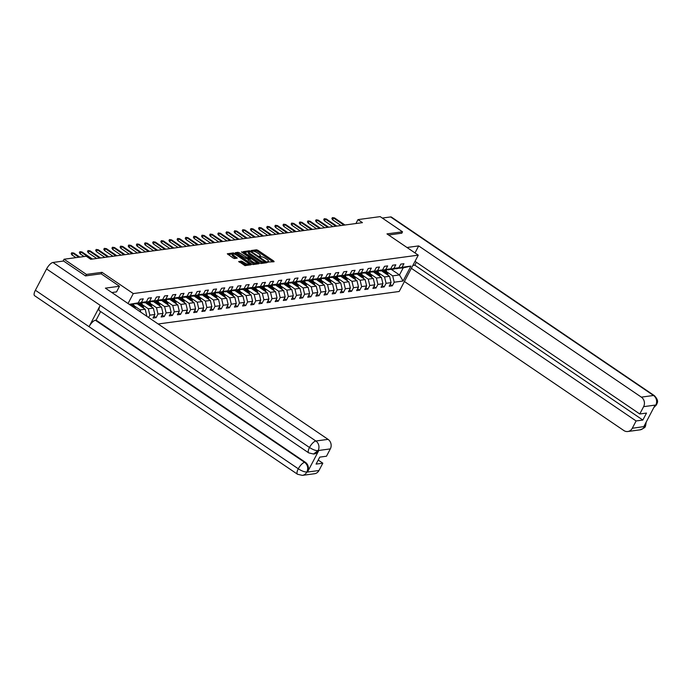 <?xml version="1.0" encoding="UTF-8"?>
<svg xmlns="http://www.w3.org/2000/svg" width="692" height="692" viewBox="0 0 692 692"><rect width="100%" height="100%" fill="white"/><g stroke="black" fill="none" stroke-linecap="round" stroke-linejoin="round"><path stroke-width="1.04" d="M267.7 262.078L274.118 261.714L273.755 261.048L257.952 250.322L256.559 249.795L251.118 250.53L253.047 251.265A3.633 1.029 27.7 0 1 257.502 252.952L258.817 253.852A3.633 1.029 27.7 0 1 260.391 255.755A3.633 1.029 27.7 0 1 259.984 255.979L259.189 256.118L259.535 256.533L261.213 256.81A3.633 1.029 27.7 0 1 265.659 258.497L266.982 259.388A3.633 1.029 27.7 0 1 268.557 261.299A3.633 1.029 27.7 0 1 268.15 261.524L267.354 261.663L267.7 262.078M238.792 261.438L244.977 265.642L251.153 264.759L233.472 252.909L227.296 253.791L233.143 258.021L234.536 258.548L237.252 258.133L234.104 255.737A3.036 0.865 27.7 0 1 232.78 254.137A3.036 0.865 27.7 0 1 236.846 255.365L247.243 262.424A3.036 0.865 27.7 0 1 248.566 264.024A3.036 0.865 27.7 0 1 244.501 262.796L241.378 261.092L238.679 261.654M101.188 273.824L101.984 272.319L86.422 274.421L64.062 259.232L63.084 261.1M101.984 272.319L133.279 293.572L418.262 255.149L399.189 291.488L158.157 323.986M401.758 233.273L402.528 231.803L386.966 233.896L418.262 255.149M402.528 231.803L380.176 216.622L357.98 219.606L355.922 223.525M64.062 259.232L86.258 256.248L90.73 259.284L362.452 222.651L357.98 219.606M259.526 262.969L260.919 263.496L266.965 262.683L266.602 262.017L250.798 251.282L249.414 250.755L243.238 251.637L259.526 262.969M258.998 263.756L252.952 264.569L251.559 264.041L235.263 252.718L237.979 252.295L239.371 252.822L247.174 257.701L249.016 257.407L248.523 256.81L241.854 252.277L241.508 251.862L242.572 252.182L258.998 263.756M128.046 303.537L133.279 293.572M129.231 304.342L138.262 302.845L140.139 299.264L143.27 298.84L141.393 302.43L146.401 301.755L148.287 298.166L151.418 297.742L149.533 301.331L154.55 300.657L156.427 297.067L159.567 296.643L157.681 300.233L162.698 299.558L164.575 295.968L167.706 295.545L165.829 299.134L170.838 298.46L172.723 294.87L175.855 294.446L173.969 298.036L178.986 297.361L180.863 293.771L184.003 293.356L182.117 296.937L187.134 296.262L189.011 292.673L192.142 292.258L190.265 295.839L195.274 295.164L197.159 291.574L200.291 291.159L198.405 294.74L203.422 294.065L205.308 290.476L208.439 290.06L206.553 293.642L211.57 292.967L213.447 289.386L216.579 288.962L214.702 292.543L219.71 291.868L221.596 288.287L224.727 287.863L222.841 291.444L227.858 290.77L229.744 287.189L232.875 286.765L230.99 290.346L236.007 289.671L237.884 286.09L241.015 285.666L239.138 289.247L244.146 288.573L246.032 284.992L249.163 284.568L247.286 288.149L252.295 287.474L254.18 283.893L257.312 283.469L255.426 287.05L260.443 286.376L262.32 282.794L265.451 282.371L263.574 285.952L268.582 285.277L270.468 281.696L273.6 281.272L271.722 284.853L276.731 284.178L278.617 280.597L281.748 280.173L279.862 283.755L284.879 283.08L286.756 279.499L289.887 279.075L288.01 282.656L293.019 281.981L294.904 278.4L298.036 277.976L296.159 281.566L301.167 280.883L303.053 277.302L306.184 276.878L304.298 280.468L309.315 279.784L311.192 276.203L314.324 275.779L312.447 279.369L317.455 278.694L319.341 275.105L322.472 274.681L320.595 278.27L325.603 277.596L327.489 274.006L330.62 273.582L328.735 277.172L333.752 276.497L335.629 272.907L338.769 272.484L336.883 276.073L341.891 275.399L343.777 271.809L346.908 271.385L345.031 274.975L350.04 274.3L351.925 270.71L355.057 270.287L353.171 273.876L358.188 273.202L360.065 269.612L363.205 269.197L361.319 272.778L366.327 272.103L368.213 268.513L371.344 268.098L369.467 271.679L374.476 271.005L376.362 267.415L379.493 267L377.607 270.581L382.624 269.906L384.501 266.325L387.641 265.901L385.755 269.482L390.772 268.807L392.649 265.226L395.781 264.802L393.904 268.384L398.912 267.709L400.798 264.128L403.929 263.704L402.043 267.285L410.927 266.091L403.09 281.013L394.206 282.215L392.329 285.796L389.198 286.22L391.075 282.639L386.067 283.313L384.181 286.895L381.05 287.318L382.935 283.737L377.918 284.412L376.033 287.993L372.901 288.417L374.787 284.827L369.77 285.511L367.893 289.092L364.762 289.515L366.639 285.926L361.631 286.609L359.745 290.19L356.614 290.614L358.499 287.024L353.482 287.708L351.597 291.289L348.465 291.713L350.351 288.123L345.334 288.798L343.457 292.387L340.326 292.811L342.203 289.221L337.194 289.896L335.309 293.486L332.177 293.91L334.054 290.32L329.046 290.995L327.16 294.584L324.029 295.008L325.915 291.418L320.898 292.093L319.021 295.683L315.889 296.107L317.766 292.517L312.758 293.192L310.872 296.781L307.741 297.205L309.618 293.616L304.61 294.29L302.724 297.88L299.593 298.295L301.478 294.714L296.461 295.389L294.584 298.979L291.453 299.394L293.33 295.813L288.322 296.487L286.436 300.077L283.305 300.492L285.182 296.911L280.173 297.586L278.288 301.167L275.156 301.591L277.042 298.01L272.025 298.685L270.148 302.266L267.017 302.689L268.894 299.108L263.886 299.783L262 303.364L258.869 303.788L260.746 300.207L255.737 300.882L253.852 304.463L250.72 304.887L252.606 301.305L247.589 301.98L245.712 305.561L242.572 305.985L244.458 302.404L239.449 303.079L237.564 306.66L234.432 307.084L236.309 303.503L231.301 304.177L229.415 307.758L226.284 308.182L228.17 304.601L223.153 305.276L221.276 308.857L218.136 309.281L220.021 305.7L215.013 306.374L213.127 309.955L209.996 310.379L211.873 306.798L206.865 307.473L204.979 311.054L201.848 311.478L203.733 307.897L198.716 308.571L196.839 312.153L193.699 312.576L195.585 308.987L190.568 309.67L188.691 313.251L185.56 313.675L187.437 310.085L182.429 310.769L180.543 314.35L177.411 314.773L179.297 311.184L174.28 311.867L172.403 315.448L169.263 315.872L171.149 312.282L166.132 312.957L164.255 316.547L161.124 316.971L163.001 313.381L157.992 314.056L156.107 317.645L152.975 318.069L154.861 314.479L149.844 315.154L148.616 317.507M146.47 316.045L146.713 315.578L145.934 315.682M135.321 303.632L140.761 303.252L146.401 301.755M141.393 302.43L135.753 303.926M137.128 303.745L145.199 309.22L140.182 309.895L134.3 305.899M143.46 302.534L148.91 302.153L154.55 300.657M140.182 309.895L140.718 312.144M145.199 309.22L146.713 315.578M149.533 301.331L143.893 302.828M145.268 302.646L153.339 308.122L148.33 308.796L142.44 304.8M151.609 301.435L157.058 301.055L162.698 299.558M148.33 308.796L149.844 315.154M153.339 308.122L154.861 314.479M157.681 300.233L152.041 301.729M153.416 301.548L161.487 307.023L156.478 307.698L150.588 303.702M159.757 300.337L165.198 299.956L170.838 298.46M156.478 307.698L157.992 314.056M161.487 307.023L163.001 313.381M165.829 299.134L160.189 300.631M161.565 300.449L169.635 305.925L164.618 306.608L158.736 302.603M167.897 299.238L173.346 298.858L178.986 297.361M164.618 306.608L166.132 312.957M169.635 305.925L171.149 312.282M173.969 298.036L168.329 299.532M169.704 299.351L177.783 304.826L172.766 305.509L166.876 301.504M176.045 298.14L181.494 297.759L187.134 296.262M172.766 305.509L174.28 311.867M177.783 304.826L179.297 311.184M182.117 296.937L176.477 298.434M177.853 298.252L185.923 303.736L180.915 304.411L175.024 300.406M184.193 297.041L189.634 296.66L195.274 295.164M180.915 304.411L182.429 310.769M185.923 303.736L187.437 310.085M190.265 295.839L184.626 297.335M186.001 297.153L194.071 302.638L189.054 303.312L183.172 299.307M192.333 295.942L197.782 295.562L203.422 294.065M189.054 303.312L190.568 309.67M194.071 302.638L195.585 308.987M198.405 294.74L192.774 296.237M194.141 296.055L202.22 301.539L197.203 302.214L191.312 298.217M200.481 294.844L205.931 294.463L211.57 292.967M197.203 302.214L198.716 308.571M202.22 301.539L203.733 307.897M206.553 293.642L200.914 295.138M202.289 294.956L210.359 300.44L205.351 301.115L199.46 297.119M208.629 293.745L214.07 293.365L219.71 291.868M205.351 301.115L206.865 307.473M210.359 300.44L211.873 306.798M214.702 292.543L209.062 294.039M210.437 293.858L218.508 299.342L213.491 300.017L207.609 296.02M216.769 292.647L222.218 292.266L227.858 290.77M213.491 300.017L215.013 306.374M218.508 299.342L220.021 305.7M222.841 291.444L217.21 292.941M218.577 292.759L226.656 298.243L221.639 298.918L215.748 294.922M224.917 291.548L230.367 291.168L236.007 289.671M221.639 298.918L223.153 305.276M226.656 298.243L228.17 304.601M230.99 290.346L225.35 291.842M226.725 291.661L234.796 297.145L229.787 297.82L223.897 293.823M233.066 290.45L238.506 290.069L244.146 288.573M229.787 297.82L231.301 304.177M234.796 297.145L236.309 303.503M239.138 289.247L233.498 290.752M234.873 290.562L242.944 296.046L237.927 296.721L232.045 292.725M241.205 289.351L246.655 288.971L252.295 287.474M237.927 296.721L239.449 303.079M242.944 296.046L244.458 302.404M247.286 288.149L241.646 289.654M243.013 289.464L251.092 294.948L246.075 295.622L240.193 291.626M249.354 288.261L254.803 287.872L260.443 286.376M246.075 295.622L247.589 301.98M251.092 294.948L252.606 301.305M255.426 287.05L249.786 288.555M251.161 288.365L259.232 293.849L254.223 294.524L248.333 290.528M257.502 287.163L262.943 286.782L268.582 285.277M254.223 294.524L255.737 300.882M259.232 293.849L260.746 300.207M263.574 285.952L257.934 287.457M259.31 287.267L267.38 292.751L262.363 293.425L256.481 289.429M265.642 286.064L271.091 285.684L276.731 284.178M262.363 293.425L263.886 299.783M267.38 292.751L268.894 299.108M271.722 284.853L266.083 286.358M267.449 286.168L275.528 291.652L270.511 292.327L264.629 288.33M273.79 284.966L279.239 284.585L284.879 283.08M270.511 292.327L272.025 298.685M275.528 291.652L277.042 298.01M279.862 283.755L274.222 285.26M275.598 285.069L283.668 290.553L278.66 291.228L272.769 287.232M281.938 283.867L287.379 283.486L293.019 281.981M278.66 291.228L280.173 297.586M283.668 290.553L285.182 296.911M288.01 282.656L282.371 284.161M283.746 283.971L291.816 289.455L286.808 290.13L280.917 286.133M290.078 282.768L295.527 282.388L301.167 280.883M286.808 290.13L288.322 296.487M291.816 289.455L293.33 295.813M296.159 281.566L290.519 283.063M291.886 282.872L299.965 288.356L294.948 289.031L289.066 285.035M298.226 281.67L303.676 281.289L309.315 279.784M294.948 289.031L296.461 295.389M299.965 288.356L301.478 294.714M304.298 280.468L298.659 281.964M300.034 281.774L308.104 287.258L303.096 287.933L297.205 283.936M306.374 280.571L311.815 280.191L317.455 278.694M303.096 287.933L304.61 294.29M308.104 287.258L309.618 293.616M312.447 279.369L306.807 280.865M308.182 280.684L316.253 286.159L311.244 286.834L305.354 282.838M314.514 279.473L319.963 279.092L325.603 277.596M311.244 286.834L312.758 293.192M316.253 286.159L317.766 292.517M320.595 278.27L314.955 279.767M316.33 279.585L324.401 285.061L319.384 285.735L313.502 281.739M322.662 278.374L328.112 277.994L333.752 276.497M319.384 285.735L320.898 292.093M324.401 285.061L325.915 291.418M328.735 277.172L323.095 278.668M324.47 278.487L332.541 283.962L327.532 284.637L321.642 280.641M330.811 277.276L336.26 276.895L341.891 275.399M327.532 284.637L329.046 290.995M332.541 283.962L334.054 290.32M336.883 276.073L331.243 277.57M332.618 277.388L340.689 282.864L335.681 283.547L329.79 279.542M338.959 276.177L344.4 275.797L350.04 274.3M335.681 283.547L337.194 289.896M340.689 282.864L342.203 289.221M345.031 274.975L339.391 276.471M340.767 276.29L348.837 281.765L343.82 282.448L337.938 278.443M347.099 275.079L352.548 274.698L358.188 273.202M343.82 282.448L345.334 288.798M348.837 281.765L350.351 288.123M353.171 273.876L347.531 275.373M348.906 275.191L356.977 280.667L351.968 281.35L346.078 277.345M355.247 273.98L360.696 273.6L366.327 272.103M351.968 281.35L353.482 287.708M356.977 280.667L358.499 287.024M361.319 272.778L355.679 274.274M357.055 274.093L365.125 279.577L360.117 280.251L354.226 276.246M363.395 272.882L368.836 272.501L374.476 271.005M360.117 280.251L361.631 286.609M365.125 279.577L366.639 285.926M369.467 271.679L363.828 273.176M365.203 272.994L373.273 278.478L368.256 279.153L362.374 275.148M371.535 271.783L376.984 271.402L382.624 269.906M368.256 279.153L369.77 285.511M373.273 278.478L374.787 284.827M377.607 270.581L371.967 272.077M373.343 271.895L381.413 277.38L376.405 278.054L370.514 274.058M379.683 270.684L385.133 270.304L390.772 268.807M376.405 278.054L377.918 284.412M381.413 277.38L382.935 283.737M385.755 269.482L380.116 270.979M381.491 270.797L389.561 276.281L384.553 276.956L378.662 272.959M387.831 269.586L393.272 269.205L398.912 267.709M384.553 276.956L386.067 283.313M389.561 276.281L391.075 282.639M393.904 268.384L388.264 269.88M391.413 269.456L399.483 274.94L392.693 275.857L386.811 271.861M395.971 268.487L403.194 267.873L410.927 266.091M392.693 275.857L394.206 282.215M403.194 267.873L399.483 274.94L403.09 281.013M402.043 267.285L396.404 268.781M86.422 274.421L85.644 275.892M138.262 302.845L129.802 304.731M390.184 284.343L392.329 285.796M382.036 285.441L384.181 286.895M373.888 286.54L376.033 287.993M365.748 287.638L367.893 289.092M357.6 288.728L359.745 290.19M349.451 289.827L351.597 291.289M341.312 290.925L343.457 292.387M333.163 292.024L335.309 293.486M325.015 293.123L327.16 294.584M316.875 294.221L319.021 295.683M308.727 295.32L310.872 296.781M300.579 296.418L302.724 297.88M292.439 297.517L294.584 298.979M284.291 298.615L286.436 300.077M276.143 299.714L278.288 301.167M268.003 300.812L270.148 302.266M259.855 301.911L262 303.364M251.706 303.01L253.852 304.463M243.567 304.108L245.712 305.561M235.418 305.207L237.564 306.66M227.27 306.305L229.415 307.758M219.13 307.404L221.276 308.857M210.982 308.502L213.127 309.955M202.834 309.601L204.979 311.054M194.694 310.699L196.839 312.153M186.546 311.798L188.691 313.251M178.398 312.888L180.543 314.35M170.249 313.986L172.403 315.448M162.11 315.085L164.255 316.547M153.961 316.183L156.107 317.645M272.994 261.87L257.433 251.3L256.049 250.772L252.035 251.317M249.258 251.784L243.973 252.407M265.84 262.83L265.045 262.285M265.174 261.922L251.049 252.035L249.336 251.767A3.633 1.029 27.7 0 0 248.93 251.983A3.633 1.029 27.7 0 0 250.504 253.895L259.984 260.339A3.633 1.029 27.7 0 0 264.43 262.017L265.174 261.922L264.733 262.752M248.93 251.983L248.411 252.969A3.633 1.029 27.7 0 0 249.985 254.881L250.504 253.895M264.655 262.899L263.911 263.003A3.633 1.029 27.7 0 1 259.465 261.317L249.985 254.881M236.007 253.48L237.468 253.281L237.979 252.295M248.48 258.246L246.655 258.687L245.262 258.159L237.468 253.281M248.826 257.761L249.708 258.358M256.473 262.951L257.874 263.903M252.433 261.688A3.036 0.865 27.7 0 0 256.49 262.917A3.036 0.865 27.7 0 0 255.175 261.325L251.507 258.834L248.402 258.54L252.433 261.688L251.914 262.675A3.036 0.865 27.7 0 0 255.971 263.903L256.49 262.917M247.883 259.517L248.246 260.183L248.765 259.206M251.914 262.675L248.246 260.183M249.907 264.984L248.549 264.059L248.047 265.01A3.036 0.865 27.7 0 1 243.991 263.782L240.868 262.078L239.397 262.268M232.78 254.137L232.27 255.114A3.036 0.865 27.7 0 0 233.585 256.715L234.104 255.737M235.998 258.35L233.585 256.715M233.368 253.947L228.031 254.552M388.03 275.234A3.062 2.725 -97.7 0 0 387.736 273.945L386.015 270.07M384.467 272.821L383.454 270.529M382.347 271.376L382.053 270.719M386.889 274.464A3.062 2.725 -97.7 0 0 386.742 274.075L385.072 270.312M384.441 270.399L385.972 273.842M344.01 225.134L333.553 218.032L332.627 219.796L331.875 218.594L332.394 217.608L334.495 217.902L344.945 225.004M332.627 219.796L341.061 225.531M332.394 217.608L334.495 217.902M416.359 262.251L414.819 265.183L412.865 265.451M414.992 252.926L418.677 245.911L641.337 397.13L653.533 395.487L390.625 216.942L382.304 218.066M406.983 247.494L418.677 245.911M404.422 281.523L623.812 430.519A6.937 6.176 -97.7 0 0 627.834 431.505A6.937 6.176 -97.7 0 0 632.272 428.27L636.112 420.952L411.351 268.314M390.625 216.942A7.11 2.534 -55.8 0 1 391.456 217.098L654.355 395.634A7.11 2.534 -55.8 0 0 653.533 395.487A6.937 6.176 82.3 0 1 655.8 405.019L643.612 406.662A6.937 6.176 -97.7 0 0 641.337 397.13M414.819 265.183L642.842 420.044L646.51 413.072L639.771 413.98L643.612 406.662M642.842 420.044L636.112 420.952M653.905 407.38L655.679 405.261L654.969 405.356L643.889 426.471L644.589 426.376L645.394 423.608M639.771 413.98L415.018 261.342M401.801 233.178L388.653 235.038M646.172 422.12L645.688 425.398L644.589 426.376M654.355 395.634C660.168 401.749 656.258 403.6 656.604 404.708L655.8 405.019M111.836 292.526L116.524 291.894L119.482 286.246L105.392 288.149L328.051 439.359A6.937 6.176 82.3 0 1 330.326 448.9L326.486 456.218L319.747 457.127L316.088 464.098L322.818 463.19L318.977 470.499A6.937 6.176 82.3 0 1 314.54 473.735L302.352 475.378A6.937 6.176 -97.7 0 0 306.79 472.143L318.977 470.499M330.326 448.9L318.13 450.544L313.562 454.021L308.718 452.879L99.466 310.777A7.11 2.534 -55.8 0 1 100.228 305.371L46.572 268.937A7.11 2.534 -55.8 0 1 52.955 262.467L63.578 261.031L85.488 275.909L101.153 273.798L119.482 286.246M302.352 475.378L297.499 474.245L34.6 295.7A7.11 2.534 -55.8 0 1 35.387 290.251L89.043 326.685A7.11 2.534 -55.8 0 1 95.392 320.258L304.644 462.368L305.354 462.273A6.937 6.176 82.3 0 1 307.62 471.806L318.709 450.691A6.937 6.176 82.3 0 1 314.272 453.926L313.562 454.021M46.572 268.937L35.387 290.251M308.718 452.879A7.11 2.534 -55.8 0 1 309.48 447.482L100.228 305.371L89.043 326.685L298.287 468.787C301.712 471.001 304.549 472.074 306.79 472.013L306.79 472.143M322.818 463.19L318.208 460.05M100.617 311.556L96.101 320.162L305.354 462.273M96.101 320.162L95.392 320.258M52.955 262.467L315.855 441.003A7.11 2.534 -55.8 0 0 309.48 447.482C312.914 449.688 315.751 450.743 317.991 450.656M379.882 276.333A3.062 2.725 -97.7 0 0 379.588 275.044L377.867 271.169M376.318 273.92L375.306 271.627M374.199 272.475L373.914 271.818M378.74 275.554A3.062 2.725 -97.7 0 0 378.593 275.174L376.924 271.411M376.301 271.498L377.832 274.94M371.734 277.431A3.062 2.725 -97.7 0 0 371.448 276.143L369.727 272.267M368.179 275.018L367.158 272.726M366.059 273.574L365.765 272.916M370.592 276.653A3.062 2.725 -97.7 0 0 370.454 276.272L368.775 272.51M368.153 272.596L369.684 276.039M335.862 226.232L325.404 219.13L324.479 220.895L323.735 219.693L324.245 218.707L326.347 219.001L336.805 226.102M324.479 220.895L332.921 226.63M324.245 218.707L326.347 219.001M327.714 227.331L317.265 220.229L316.33 221.994L315.587 220.783L316.106 219.805L318.199 220.099L328.657 227.201M316.33 221.994L324.773 227.729M316.106 219.805L318.199 220.099M363.594 278.53A3.062 2.725 -97.7 0 0 363.3 277.241L361.579 273.366M360.03 276.117L359.018 273.824M357.911 274.672L357.617 274.015M362.452 277.752A3.062 2.725 -97.7 0 0 362.305 277.371L360.636 273.608M360.004 273.695L361.535 277.137M355.446 279.629A3.062 2.725 -97.7 0 0 355.152 278.34L353.43 274.464M351.882 277.207L350.87 274.923M349.763 275.771L349.477 275.113M354.304 278.85A3.062 2.725 -97.7 0 0 354.157 278.469L352.488 274.707M351.865 274.793L353.396 278.236M347.298 280.727A3.062 2.725 -97.7 0 0 347.003 279.438L345.291 275.563M343.742 278.305L342.722 276.022M341.623 276.869L341.329 276.212M346.156 279.949A3.062 2.725 -97.7 0 0 346.017 279.568L344.339 275.805M343.716 275.892L345.247 279.334M319.574 228.429L309.116 221.328L308.191 223.092L307.438 221.881L307.957 220.904L310.059 221.198L320.508 228.299M308.191 223.092L316.625 228.827M307.957 220.904L310.059 221.198M311.426 229.528L300.968 222.426L300.043 224.191L299.299 222.98L299.809 222.002L301.911 222.296L312.369 229.398M300.043 224.191L308.476 229.926M299.809 222.002L301.911 222.296M303.278 230.626L292.828 223.525L291.894 225.289L291.15 224.078L291.669 223.101L293.763 223.395L304.221 230.497M291.894 225.289L300.337 231.024M291.669 223.101L293.763 223.395M339.158 281.826A3.062 2.725 -97.7 0 0 338.864 280.537L337.142 276.662M335.594 279.404L334.582 277.12M333.475 277.968L333.181 277.31M338.016 281.047A3.062 2.725 -97.7 0 0 337.869 280.667L336.2 276.904M335.568 276.99L337.099 280.433M295.138 231.725L284.68 224.623L283.755 226.388L283.002 225.177L283.521 224.199L285.623 224.493L296.072 231.595M283.755 226.388L292.188 232.123M283.521 224.199L285.623 224.493M331.01 282.924A3.062 2.725 -97.7 0 0 330.715 281.635L328.994 277.76M327.446 280.502L326.434 278.219M325.327 279.066L325.041 278.409M329.868 282.146A3.062 2.725 -97.7 0 0 329.721 281.765L328.051 278.002M327.428 278.089L328.951 281.532M286.99 232.823L276.532 225.722L275.606 227.486L274.862 226.275L275.373 225.298L277.475 225.592L287.933 232.694M275.606 227.486L284.04 233.221M275.373 225.298L277.475 225.592M322.861 284.023A3.062 2.725 -97.7 0 0 322.567 282.725L320.846 278.859M319.306 281.601L318.285 279.317M317.187 280.165L316.893 279.507M321.719 283.244A3.062 2.725 -97.7 0 0 321.581 282.864L319.903 279.101M319.28 279.187L320.811 282.63M278.841 233.922L268.392 226.82L267.458 228.585L266.714 227.374L267.233 226.396L269.326 226.691L279.784 233.792M267.458 228.585L275.9 234.32M267.233 226.396L269.326 226.691M314.713 285.121A3.062 2.725 -97.7 0 0 314.428 283.824L312.706 279.957M311.158 282.699L310.146 280.416M309.039 281.263L308.744 280.606M313.58 284.343A3.062 2.725 -97.7 0 0 313.433 283.962L311.763 280.199M311.132 280.277L312.663 283.72M270.702 235.02L260.244 227.919L259.318 229.683L258.566 228.472L259.085 227.495L261.187 227.789L271.636 234.891M259.318 229.683L267.752 235.41M259.085 227.495L261.187 227.789M306.573 286.22A3.062 2.725 -97.7 0 0 306.279 284.922L304.558 281.056M303.01 283.798L301.997 281.514M300.89 282.362L300.605 281.705M305.432 285.441A3.062 2.725 -97.7 0 0 305.284 285.061L303.615 281.298M302.992 281.376L304.515 284.819M262.553 236.119L252.096 229.017L251.17 230.782L250.426 229.571L250.937 228.594L253.038 228.888L263.496 235.989M251.17 230.782L259.604 236.508M250.937 228.594L253.038 228.888M298.425 287.318A3.062 2.725 -97.7 0 0 298.131 286.021L296.41 282.154M294.87 284.896L293.849 282.613M292.751 283.46L292.457 282.803M297.283 286.54A3.062 2.725 -97.7 0 0 297.145 286.159L295.467 282.397M294.844 282.474L296.375 285.917M254.405 237.209L243.956 230.116L243.022 231.881L242.278 230.67L242.797 229.692L244.89 229.986L255.348 237.088M243.022 231.881L251.464 237.607M242.797 229.692L244.89 229.986M290.277 288.417A3.062 2.725 -97.7 0 0 289.991 287.119L288.27 283.244M286.722 285.995L285.709 283.711M284.602 284.559L284.308 283.902M289.144 287.638A3.062 2.725 -97.7 0 0 288.997 287.258L287.327 283.495M286.696 283.573L288.227 287.016M246.265 238.308L235.808 231.215L234.882 232.979L234.13 231.768L234.649 230.782L236.75 231.085L247.2 238.186M234.882 232.979L243.316 238.705M234.649 230.782L236.75 231.085M282.137 289.507A3.062 2.725 -97.7 0 0 281.843 288.218L280.122 284.343M278.573 287.093L277.561 284.81M276.454 285.658L276.16 285M280.995 288.737A3.062 2.725 -97.7 0 0 280.848 288.356L279.179 284.594M278.556 284.672L280.078 288.114M238.117 239.406L227.659 232.313L226.734 234.078L225.99 232.867L226.5 231.881L228.602 232.183L239.06 239.285M226.734 234.078L235.168 239.804M226.5 231.881L228.602 232.183M273.989 290.605A3.062 2.725 -97.7 0 0 273.695 289.317L271.973 285.441M270.434 288.192L269.413 285.908M268.314 286.756L268.02 286.09M272.847 289.836A3.062 2.725 -97.7 0 0 272.709 289.455L271.03 285.684M270.408 285.77L271.939 289.213M229.969 240.505L219.52 233.403L218.585 235.176L217.842 233.965L218.361 232.979L220.454 233.282L230.912 240.383M218.585 235.176L227.028 240.903M218.361 232.979L220.454 233.282M265.84 291.704A3.062 2.725 -97.7 0 0 265.555 290.415L263.834 286.54M262.285 289.291L261.273 287.007M260.166 287.855L259.872 287.189M264.707 290.934A3.062 2.725 -97.7 0 0 264.56 290.553L262.891 286.782M262.259 286.869L263.79 290.311M221.829 241.603L211.371 234.502L210.446 236.275L209.693 235.064L210.212 234.078L212.314 234.38L222.763 241.482M210.446 236.275L218.88 242.001M210.212 234.078L212.314 234.38M257.701 292.803A3.062 2.725 -97.7 0 0 257.407 291.514L255.685 287.638M254.137 290.389L253.125 288.106M252.018 288.953L251.724 288.287M256.559 292.033A3.062 2.725 -97.7 0 0 256.412 291.652L254.743 287.881M254.12 287.967L255.642 291.41M213.681 242.702L203.223 235.6L202.298 237.373L201.554 236.162L202.064 235.176L204.166 235.479L214.624 242.581M202.298 237.373L210.731 243.1M202.064 235.176L204.166 235.479M249.553 293.901A3.062 2.725 -97.7 0 0 249.258 292.612L247.537 288.737M245.997 291.488L244.977 289.204M243.878 290.052L243.584 289.386M248.411 293.131A3.062 2.725 -97.7 0 0 248.272 292.751L246.594 288.979M245.971 289.066L247.502 292.508M205.533 243.8L195.083 236.699L194.149 238.472L193.405 237.261L193.916 236.275L196.018 236.577L206.475 243.679M194.149 238.472L202.592 244.198M193.916 236.275L196.018 236.577M241.404 295A3.062 2.725 -97.7 0 0 241.119 293.711L239.397 289.836M237.849 292.586L236.837 290.303M235.73 291.142L235.436 290.484M240.262 294.23A3.062 2.725 -97.7 0 0 240.124 293.84L238.455 290.078M237.823 290.164L239.354 293.607M197.393 244.899L186.935 237.797L186.01 239.57L185.257 238.359L185.776 237.373L187.878 237.676L198.327 244.769M186.01 239.57L194.443 245.297M185.776 237.373L187.878 237.676M233.265 296.098A3.062 2.725 -97.7 0 0 232.97 294.809L231.249 290.934M229.701 293.685L228.689 291.393M227.582 292.24L227.287 291.583M232.123 295.328A3.062 2.725 -97.7 0 0 231.976 294.939L230.306 291.176M229.683 291.263L231.206 294.705M189.245 245.997L178.787 238.896L177.861 240.669L177.117 239.458L177.628 238.472L179.73 238.775L190.188 245.868M177.861 240.669L186.295 246.395M177.628 238.472L179.73 238.775M225.116 297.197A3.062 2.725 -97.7 0 0 224.822 295.908L223.101 292.033M221.561 294.783L220.54 292.491M219.442 293.339L219.148 292.681M223.974 296.427A3.062 2.725 -97.7 0 0 223.836 296.038L222.158 292.275M221.535 292.361L223.066 295.804M181.096 247.096L170.647 239.994L169.713 241.767L168.969 240.557L169.479 239.57L171.581 239.873L182.039 246.966M169.713 241.767L178.155 247.494M169.479 239.57L171.581 239.873M216.968 298.295A3.062 2.725 -97.7 0 0 216.683 297.006L214.961 293.131M213.413 295.882L212.401 293.59M211.294 294.437L210.999 293.78M215.826 297.525A3.062 2.725 -97.7 0 0 215.688 297.136L214.018 293.373M213.387 293.46L214.918 296.903M172.957 248.194L162.499 241.093L161.573 242.866L160.821 241.655L161.34 240.669L163.442 240.972L173.891 248.065M161.573 242.866L170.007 248.592M161.34 240.669L163.442 240.972M208.828 299.394A3.062 2.725 -97.7 0 0 208.534 298.105L206.813 294.23M205.264 296.98L204.252 294.688M203.145 295.536L202.851 294.878M207.686 298.615A3.062 2.725 -97.7 0 0 207.539 298.235L205.87 294.472M205.247 294.558L206.77 298.001M164.808 249.293L154.351 242.191L153.425 243.956L152.681 242.754L153.191 241.767L155.293 242.062L165.751 249.163M153.425 243.956L161.859 249.691M153.191 241.767L155.293 242.062M200.68 300.492A3.062 2.725 -97.7 0 0 200.386 299.203L198.665 295.328M197.125 298.079L196.104 295.787M195.006 296.634L194.712 295.977M199.538 299.714A3.062 2.725 -97.7 0 0 199.4 299.333L197.722 295.57M197.099 295.657L198.63 299.1M156.66 250.392L146.211 243.29L145.277 245.055L144.533 243.843L145.043 242.866L147.145 243.16L157.603 250.262M145.277 245.055L153.719 250.789M145.043 242.866L147.145 243.16M192.532 301.591A3.062 2.725 -97.7 0 0 192.246 300.302L190.525 296.427M188.977 299.178L187.956 296.885M186.857 297.733L186.563 297.076M191.39 300.812A3.062 2.725 -97.7 0 0 191.251 300.432L189.582 296.669M188.951 296.756L190.482 300.198M148.52 251.49L138.063 244.388L137.137 246.153L136.385 244.942L136.904 243.965L138.997 244.259L149.455 251.36M137.137 246.153L145.571 251.888M136.904 243.965L138.997 244.259M184.392 302.689A3.062 2.725 -97.7 0 0 184.098 301.401L182.377 297.525M180.828 300.276L179.816 297.984M178.709 298.832L178.415 298.174M183.25 301.911A3.062 2.725 -97.7 0 0 183.103 301.53L181.434 297.768M180.802 297.854L182.333 301.297M140.372 252.589L129.914 245.487L128.989 247.252L128.236 246.041L128.755 245.063L130.857 245.357L141.315 252.459M128.989 247.252L137.423 252.987M128.755 245.063L130.857 245.357M176.244 303.788A3.062 2.725 -97.7 0 0 175.95 302.499L174.228 298.624M172.689 301.366L171.668 299.082M170.569 299.93L170.275 299.273M175.102 303.01A3.062 2.725 -97.7 0 0 174.964 302.629L173.285 298.866M172.663 298.953L174.194 302.395M132.224 253.687L121.766 246.586L120.84 248.35L120.097 247.139L120.607 246.162L122.709 246.456L133.167 253.557M120.84 248.35L129.283 254.085M120.607 246.162L122.709 246.456M168.095 304.887A3.062 2.725 -97.7 0 0 167.81 303.598L166.089 299.723M164.54 302.465L163.52 300.181M162.421 301.029L162.127 300.371M166.954 304.108A3.062 2.725 -97.7 0 0 166.815 303.727L165.146 299.965M164.514 300.051L166.045 303.494M124.076 254.786L113.626 247.684L112.701 249.449L111.948 248.238L112.467 247.26L114.561 247.554L125.018 254.656M112.701 249.449L121.135 255.184M112.467 247.26L114.561 247.554M159.956 305.985A3.062 2.725 -97.7 0 0 159.662 304.696L157.94 300.821M156.392 303.563L155.38 301.279M154.273 302.127L153.979 301.47M158.814 305.207A3.062 2.725 -97.7 0 0 158.667 304.826L156.998 301.063M156.366 301.15L157.897 304.592M115.936 255.884L105.478 248.783L104.553 250.547L103.8 249.336L104.319 248.359L106.421 248.653L116.87 255.755M104.553 250.547L112.986 256.282M104.319 248.359L106.421 248.653M151.808 307.084A3.062 2.725 -97.7 0 0 151.513 305.795L149.792 301.92M148.252 304.662L147.232 302.378M146.133 303.226L145.839 302.568M150.666 306.305A3.062 2.725 -97.7 0 0 150.527 305.925L148.849 302.162M148.226 302.248L149.757 305.691M107.788 256.983L97.33 249.881L96.404 251.646L95.66 250.435L96.171 249.457L98.273 249.751L108.731 256.853M96.404 251.646L104.847 257.381M96.171 249.457L98.273 249.751M143.659 308.182A3.062 2.725 -97.7 0 0 143.374 306.885L141.652 303.018M140.104 305.76L139.083 303.477M137.985 304.324L137.691 303.667M142.517 307.404A3.062 2.725 -97.7 0 0 142.379 307.023L140.71 303.26M140.078 303.347L141.609 306.79M99.639 258.081L89.19 250.98L88.256 252.744L87.512 251.533L88.031 250.556L90.124 250.85L100.582 257.952M88.256 252.744L96.698 258.471M88.031 250.556L90.124 250.85M135.416 308.546A3.062 2.725 -97.7 0 0 135.225 307.983L133.504 304.117M131.532 305.907L130.944 304.575M133.989 307.577L132.561 304.359M131.93 304.437L133.037 306.928M91.5 259.18L81.042 252.078L80.116 253.843L79.364 252.632L79.883 251.654L81.985 251.949L92.434 259.05M80.116 253.843L84.078 256.533M79.883 251.654L81.985 251.949M78.879 257.234L72.894 253.177L71.968 254.941L71.224 253.73L71.734 252.753L73.836 253.047L79.822 257.113M71.968 254.941L75.938 257.632M71.734 252.753L73.836 253.047M267.813 262.156L268.15 261.524M259.647 256.611L259.984 255.979M256.049 250.772L256.559 249.795M257.433 251.3L257.952 250.322M273.349 261.818L273.755 261.048M248.895 251.741L249.414 250.755M250.547 251.767L250.798 251.282M266.195 262.787L266.602 262.017M259.465 261.317L259.984 260.339M263.911 263.003L264.43 262.017M238.861 253.808L239.371 252.822M245.262 258.159L245.781 257.173M246.655 258.687L247.174 257.701M248.376 258.453L248.886 257.476M242.347 252.615L242.572 252.182M258.228 263.86L258.635 263.09M240.868 262.078L241.378 261.092M242.252 262.605L242.771 261.619M243.991 263.782L244.501 262.796M236.353 258.306L236.759 257.536M232.953 253.886L233.472 252.909M234.467 254.18L234.865 253.436M250.262 264.932L250.66 264.162M386.742 274.075L387.736 273.945M632.272 428.27L644.589 426.506M645.394 426.047C645.688 427.085 643.897 428.357 640.022 429.853A6.937 6.176 -97.7 0 0 644.46 426.627M307.62 471.806L306.79 472.013M318 450.786L318.709 450.691M318.13 450.544A6.937 6.176 82.3 0 0 315.855 441.003L328.051 439.359M297.499 474.245A7.11 2.534 -55.8 0 1 298.287 468.787A7.11 2.534 -55.8 0 1 304.644 462.368C307.724 464.842 308.485 468.026 306.919 471.901M378.593 275.174L379.588 275.044M370.454 276.272L371.448 276.143M362.305 277.371L363.3 277.241M354.157 278.469L355.152 278.34M346.017 279.568L347.003 279.438M337.869 280.667L338.864 280.537M329.721 281.765L330.715 281.635M321.581 282.864L322.567 282.725M313.433 283.962L314.428 283.824M305.284 285.061L306.279 284.922M297.145 286.159L298.131 286.021M288.997 287.258L289.991 287.119M280.848 288.356L281.843 288.218M272.709 289.455L273.695 289.317M264.56 290.553L265.555 290.415M256.412 291.652L257.407 291.514M248.272 292.751L249.258 292.612M240.124 293.84L241.119 293.711M231.976 294.939L232.97 294.809M223.836 296.038L224.822 295.908M215.688 297.136L216.683 297.006M207.539 298.235L208.534 298.105M199.4 299.333L200.386 299.203M191.251 300.432L192.246 300.302M183.103 301.53L184.098 301.401M174.964 302.629L175.95 302.499M166.815 303.727L167.81 303.598M158.667 304.826L159.662 304.696M150.527 305.925L151.513 305.795M142.379 307.023L143.374 306.885M134.698 308.061L135.225 307.983M268.046 262.277L268.557 261.299M259.881 256.732L260.391 255.755M264.751 262.856L265.261 261.87M248.497 258.384L249.016 257.407M247.753 259.587L248.272 258.609M627.834 431.505L640.022 429.853M656.596 404.708L653.776 407.64"/></g></svg>
